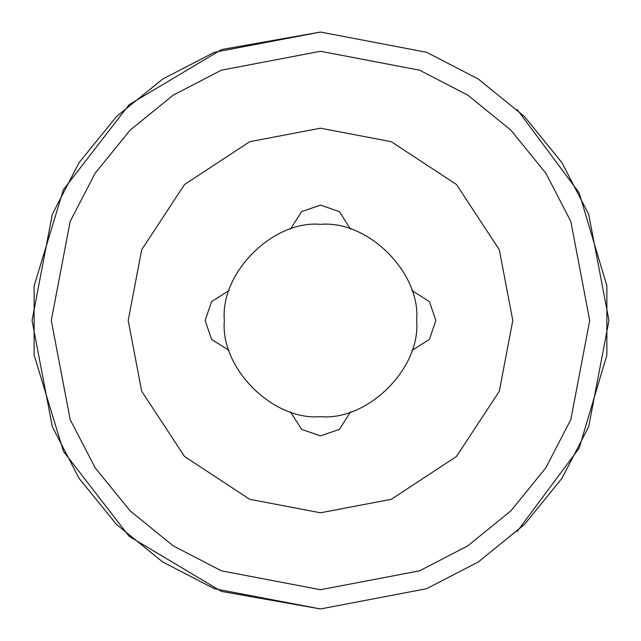 <?xml version="1.0" encoding="UTF-8"?>
<svg xmlns="http://www.w3.org/2000/svg" width="641" height="641" viewBox="0 0 641 641"><rect width="100%" height="100%" fill="white"/><g stroke="black" fill="none" stroke-linecap="round" stroke-linejoin="round"><path stroke-width="0.96" d="M320.5 51.28L221.401 70.181L173.182 95.164L130.131 130.131L95.164 173.182L70.181 221.401L51.28 320.5L70.181 419.599L95.164 467.818L130.131 510.869L173.182 545.836L221.401 570.819L320.5 589.72L419.599 570.819L467.818 545.836L510.869 510.869L545.836 467.818L570.819 419.599L589.72 320.5L570.819 221.401L545.836 173.182L510.869 130.131L467.818 95.164L419.599 70.181L320.5 51.28M320.5 128.2L391.282 141.701L456.48 184.52L499.299 249.718L512.8 320.5L499.299 391.282L456.48 456.48L391.282 499.299L320.5 512.8L249.718 499.299L184.52 456.48L141.701 391.282L128.2 320.5L141.701 249.718L184.52 184.52L249.718 141.701L320.5 128.2L249.718 141.701L184.52 184.52L141.701 249.718L128.2 320.5L141.701 391.282L184.52 456.48L249.718 499.299L320.5 512.8L391.282 499.299L456.48 456.48L499.299 391.282L512.8 320.5L499.299 249.718L456.48 184.52L391.282 141.701L320.5 128.2L391.282 141.701L456.48 184.52L499.299 249.718L512.8 320.5L499.299 391.282L456.48 456.48L391.282 499.299L320.5 512.8L249.718 499.299L184.52 456.48L141.701 391.282L128.2 320.5L141.701 249.718L184.52 184.52L249.718 141.701L320.5 128.2L391.282 141.701L456.48 184.52L499.299 249.718L512.8 320.5L499.299 391.282L456.48 456.48L391.282 499.299L320.5 512.8L249.718 499.299L184.52 456.48L141.701 391.282L128.2 320.5L141.701 249.718L184.52 184.52L249.718 141.701L320.5 128.2M320.5 32.05L221.506 49.565L129.161 104.643L63.403 189.712L34.133 285.886L34.133 355.114L63.403 451.288L129.161 536.357L221.506 591.435L320.5 608.95L214.326 588.694L162.654 561.933L116.534 524.466L79.067 478.346L52.306 426.674L32.05 320.5L52.306 214.326L79.067 162.654L116.534 116.534L162.654 79.067L214.326 52.306L320.5 32.05L426.674 52.306L478.346 79.067L524.466 116.534L561.933 162.654L588.694 214.326L608.95 320.5L588.694 426.674L561.933 478.346L524.466 524.466L478.346 561.933L426.674 588.694L320.5 608.95M517.167 531.509L579.152 448.179L606.867 355.114L606.867 285.886L579.152 192.821L517.167 109.491M320.5 416.65C272.93 420.945 220.055 368.07 224.35 320.5C220.055 272.93 272.93 220.055 320.5 224.35C368.07 220.055 420.945 272.93 416.65 320.5C420.945 368.07 368.07 420.945 320.5 416.65M290.477 229.157L301.599 211.61L320.5 205.12L339.401 211.61L350.523 229.157M411.843 290.477L429.39 301.599L435.88 320.5L429.39 339.401L411.843 350.523M350.523 411.843L339.401 429.39L320.5 435.88L301.599 429.39L290.477 411.843M229.157 350.523L211.61 339.401L205.12 320.5L211.61 301.599L229.157 290.477"/></g></svg>
